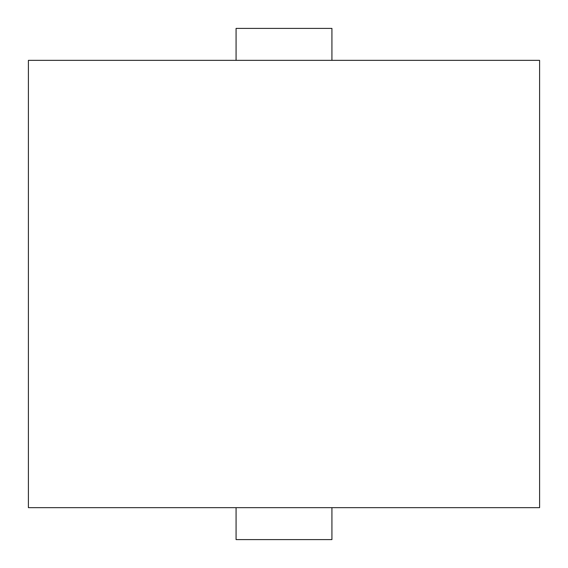<?xml version="1.0" encoding="UTF-8"?>
<svg xmlns="http://www.w3.org/2000/svg" width="568" height="568" viewBox="0 0 568 568"><rect width="100%" height="100%" fill="white"/><g stroke="black" fill="none" stroke-linecap="round" stroke-linejoin="round"><path stroke-width="0.85" d="M28.4 60.35L28.4 507.65L539.6 507.65L539.6 60.35L28.4 60.35M331.925 507.65L331.925 539.6L236.075 539.6L236.075 507.65M331.925 60.35L331.925 28.4L236.075 28.4L236.075 60.35"/></g></svg>
